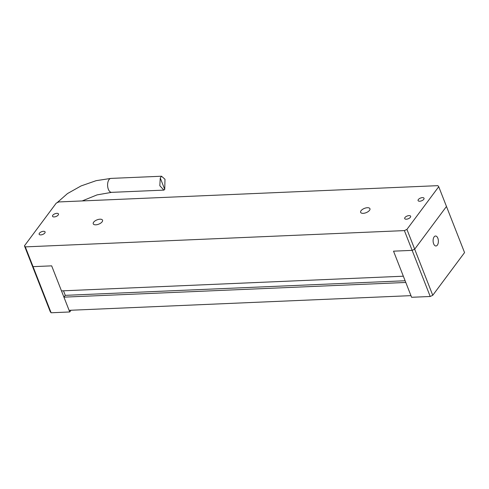 <?xml version="1.0" encoding="UTF-8"?>
<svg xmlns="http://www.w3.org/2000/svg" width="489" height="489" viewBox="0 0 489 489"><rect width="100%" height="100%" fill="white"/><g stroke="black" fill="none" stroke-linecap="round" stroke-linejoin="round"><path stroke-width="0.73" d="M430.222 296.487L411.604 297.288L393.529 251.169L412.148 250.368L393.529 251.169L403.339 276.206L61.48 290.888L51.669 265.851L33.05 266.646L32.195 265.6L33.05 266.646L51.125 312.771L50.269 311.719L24.45 245.833L25.306 246.884L404.397 230.6L406.927 229.402L438.731 186.706L446.475 206.474L414.678 249.17L446.475 206.474L464.55 252.593L432.753 295.295L414.678 249.17L412.148 250.368L430.222 296.487L432.753 295.295M437.832 238.192A4.988 2.634 -92.5 0 1 438.156 243.277A4.988 2.634 -92.5 0 1 435.956 245.985A4.988 2.634 -92.5 0 1 433.107 241.114A4.988 2.634 -92.5 0 1 435.528 236.016A4.988 2.634 -92.5 0 1 437.832 238.192M25.306 246.884L33.05 266.646L51.669 265.851L69.744 311.97L51.125 312.771M69.744 311.97L71.033 310.24M160.264 178.014L161.535 176.229L164.989 179.267L164.738 189.426L163.864 190.111L159.817 185.704L160.264 178.014L164.738 189.426M406.927 229.402L414.678 249.17L412.148 250.368L404.397 230.6M405.797 282.465L410.962 295.643L69.096 310.326L63.931 297.147L405.797 282.465M102.122 221.829A4.988 2.304 -21.4 0 0 102.537 220.191A4.988 2.304 -21.4 0 0 97.048 219.861A4.988 2.304 -21.4 0 0 93.246 223.828A4.988 2.304 -21.4 0 0 97.232 224.622A4.988 2.304 -21.4 0 0 102.122 221.829M369.519 210.343A4.988 2.304 -21.4 0 0 369.935 208.705A4.988 2.304 -21.4 0 0 364.446 208.381A4.988 2.304 -21.4 0 0 360.644 212.348A4.988 2.304 -21.4 0 0 364.629 213.137A4.988 2.304 -21.4 0 0 369.519 210.343M406.335 219.206A3.191 1.473 158.6 0 1 404.703 218.571A3.191 1.473 158.6 0 1 404.965 217.526A3.191 1.473 158.6 0 1 408.095 215.735A3.191 1.473 158.6 0 1 410.644 216.242A3.191 1.473 158.6 0 1 409.489 218.112A3.191 1.473 158.6 0 1 406.335 219.206M419.721 201.23A3.191 1.473 158.6 0 1 418.089 200.594A3.191 1.473 158.6 0 1 418.352 199.543A3.191 1.473 158.6 0 1 421.481 197.758A3.191 1.473 158.6 0 1 424.036 198.265A3.191 1.473 158.6 0 1 422.881 200.135A3.191 1.473 158.6 0 1 419.721 201.23M54.169 216.927A3.191 1.473 158.6 0 1 52.537 216.291A3.191 1.473 158.6 0 1 52.8 215.246A3.191 1.473 158.6 0 1 55.929 213.461A3.191 1.473 158.6 0 1 58.478 213.962A3.191 1.473 158.6 0 1 57.323 215.832A3.191 1.473 158.6 0 1 54.169 216.927M40.776 234.903A3.191 1.473 158.6 0 1 39.144 234.274A3.191 1.473 158.6 0 1 39.407 233.222A3.191 1.473 158.6 0 1 42.537 231.438A3.191 1.473 158.6 0 1 45.092 231.945A3.191 1.473 158.6 0 1 43.937 233.809A3.191 1.473 158.6 0 1 40.776 234.903M24.45 245.833L56.247 203.131L58.778 201.939L437.875 185.655L438.731 186.706M63.931 297.147L65.269 295.35L63.491 290.802M65.269 295.35L405.124 280.753M163.864 190.111L111.59 192.354A6.98 3.692 -92.5 0 1 107.604 185.539A6.98 3.692 -92.5 0 1 110.991 178.399L96.174 180.661L81.064 185.936L67.476 193.577L57.011 202.77M161.535 176.229L110.991 178.399M111.59 192.354L97.067 194.891L82.201 200.93"/></g></svg>
